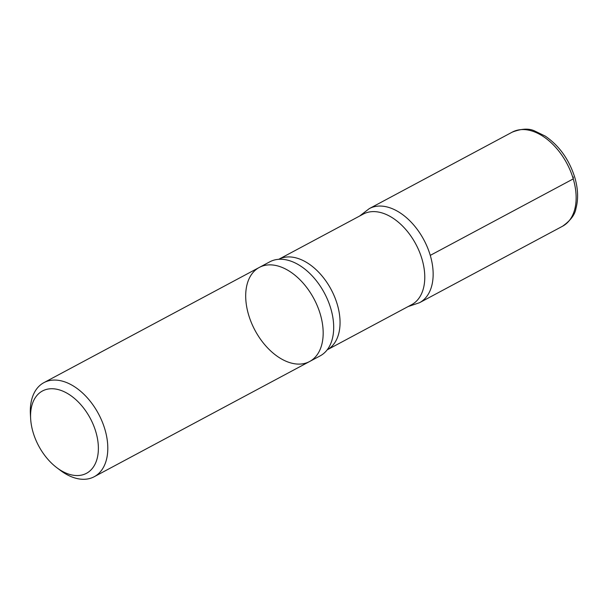 <?xml version="1.0" encoding="UTF-8"?>
<svg xmlns="http://www.w3.org/2000/svg" width="608" height="608" viewBox="0 0 608 608"><rect width="100%" height="100%" fill="white"/><g stroke="black" fill="none" stroke-linecap="round" stroke-linejoin="round"><path stroke-width="0.91" d="M95.851 431.885A46.679 29.245 61.9 0 1 90.311 470.584A46.679 29.245 61.9 0 1 56.833 467.704A46.679 29.245 61.9 0 1 30.651 418.752A46.679 29.245 61.9 0 1 56.764 389.242A46.679 29.245 61.9 0 1 95.851 431.885M30.651 418.752L30.4 414.39A53.344 33.425 61.9 0 1 43.898 382.645A53.344 33.425 61.9 0 1 104.918 429.4A53.344 33.425 61.9 0 1 94.217 476.725A53.344 33.425 61.9 0 1 60.321 470.334L56.833 467.704M259.274 267.444A53.344 33.425 61.9 0 1 313.91 298.718A53.344 33.425 61.9 0 1 309.594 361.524A53.344 33.425 -118.1 0 0 313.91 298.718A53.344 33.425 -118.1 0 0 259.274 267.444A53.344 33.425 -118.1 0 0 248.581 314.769A53.344 33.425 -118.1 0 0 309.594 361.524L320.112 355.9A53.344 33.425 61.9 0 0 327.613 349.258A53.344 33.425 61.9 0 0 330.805 308.575A53.344 33.425 61.9 0 0 279.482 259.266A53.344 33.425 61.9 0 0 269.792 261.82L43.898 382.645M421.998 259.092A51.346 32.171 61.9 0 1 411.7 304.646L327.165 349.858A51.346 32.171 61.9 0 0 337.28 304.41A51.346 32.171 61.9 0 0 278.73 259.312L363.265 214.092A51.346 32.171 61.9 0 1 421.998 259.092M430.266 255.375A53.329 33.417 61.9 0 1 419.566 302.685A53.329 33.417 -118.1 0 0 430.266 255.375A53.329 33.417 -118.1 0 0 369.261 208.635A53.329 33.417 61.9 0 1 430.266 255.375L573.253 178.904L573.268 176.974L572.652 176.981M573.253 178.904A53.344 33.425 61.9 0 1 562.552 226.229C570.524 220.582 574.993 214.67 575.943 208.476C578.482 199.105 578.094 188.754 574.78 177.414C569.111 159.532 559.284 145.776 545.308 136.131L534.432 130.857C528.755 128.22 521.352 128.645 512.225 132.149A53.344 33.425 61.9 0 1 573.253 178.904M94.217 476.725L309.594 361.524M408.052 306.599L419.566 302.685L562.552 226.229M359.617 216.045L369.261 208.635L512.225 132.149"/></g></svg>

